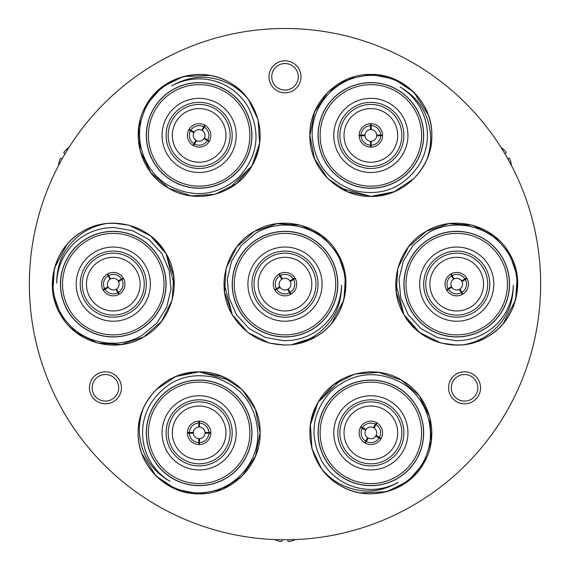 <?xml version="1.0" encoding="UTF-8"?>
<svg xmlns="http://www.w3.org/2000/svg" width="570" height="570" viewBox="0 0 570 570"><rect width="100%" height="100%" fill="white"/><g stroke="black" fill="none" stroke-linecap="round" stroke-linejoin="round"><path stroke-width="0.85" d="M295.68 539.548A23.52 23.52 0 0 1 295.338 539.719L294.932 539.719A23.498 23.413 180 0 1 290.593 541.244A23.498 23.413 180 0 0 294.932 539.719M281.951 541.293A23.349 8.899 95.4 0 1 281.359 541.486L281.359 541.486A23.349 8.899 95.4 0 0 281.951 541.293L282.136 539.754M279.642 541.293A23.349 21.489 102.9 0 0 281.024 541.486A23.349 21.489 102.9 0 1 279.642 541.293L279.407 541.244A23.498 23.413 180 0 1 275.068 539.719A23.498 23.413 180 0 0 279.407 541.244M275.068 539.719L274.662 539.719A23.52 23.52 0 0 1 274.32 539.548M287.864 539.754L288.049 541.293A23.349 8.899 -95.4 0 0 288.641 541.486A23.349 8.899 -95.4 0 1 288.049 541.293M288.641 541.486L288.976 541.486A23.349 21.489 -102.9 0 0 290.358 541.293A23.349 21.489 -102.9 0 1 288.976 541.486L288.641 541.486M500.852 147.181A23.52 23.52 0 0 1 501.173 147.395L501.379 147.744A23.498 23.413 60 0 1 504.863 150.737A23.498 23.413 60 0 0 501.379 147.744M509.694 158.617L509.858 158.902A23.349 21.489 -17.1 0 1 510.385 160.198A23.349 21.489 -17.1 0 0 509.858 158.902L509.694 158.617A23.349 8.899 -24.6 0 0 509.224 158.196L507.806 158.809L509.16 158.182M511.311 164.944A23.498 23.413 60 0 0 510.456 160.427A23.498 23.413 60 0 1 511.311 164.944L511.511 165.293A23.52 23.52 0 0 1 511.532 165.678M504.942 153.843L506.181 152.917A23.349 8.899 144.6 0 0 506.053 152.304L505.889 152.019A23.349 21.489 137.1 0 0 505.02 150.915A23.349 21.489 137.1 0 1 505.889 152.019L506.053 152.304M58.468 165.678A23.52 23.52 0 0 1 58.489 165.293L58.689 164.944A23.498 23.413 -60 0 1 59.544 160.427A23.498 23.413 -60 0 0 58.689 164.944M64.98 150.915A23.349 21.489 -137.1 0 0 64.111 152.019A23.349 21.489 -137.1 0 1 64.98 150.915L65.137 150.737A23.498 23.413 -60 0 1 68.621 147.744A23.498 23.413 -60 0 0 65.137 150.737M68.621 147.744L68.828 147.395A23.52 23.52 0 0 1 69.148 147.181M64.111 152.019L63.947 152.304A23.349 8.899 -144.6 0 0 63.819 152.917L65.058 153.843L63.84 152.988M62.194 158.809L60.776 158.196A23.349 8.899 24.6 0 0 60.306 158.617L60.306 158.617M59.544 160.427L59.615 160.198A23.349 21.489 17.1 0 1 60.142 158.902M106.975 223.483C98.489 224.829 90.637 227.815 83.427 232.439C65.657 244.651 56.758 261.523 56.729 283.062A56.558 56.558 0 0 1 114.349 227.594L132.782 230.764L149.126 239.699L161.723 253.422L169.254 270.465L170.964 289.011L166.689 307.144L156.907 322.99L142.614 334.961C118.439 349.987 84.474 343.853 66.804 321.851C48.3 300.418 48.343 266.183 66.797 244.658L54.371 268.356L52.818 292.096L60.463 314.626L76.152 332.517L97.491 343.04L121.232 344.594L143.768 336.948C172.397 321.402 183.105 281.423 166.084 253.643C152.29 231.976 132.589 221.915 106.975 223.483A60.983 60.983 0 0 0 82.785 231.327C54.157 246.867 43.441 286.853 60.463 314.626C76.01 343.254 115.988 353.97 143.768 336.948C172.397 321.402 183.105 281.423 166.084 253.643C150.544 225.015 110.559 214.306 82.785 231.327A60.983 60.983 0 0 0 66.797 244.658L54.371 268.356M174.249 284.879L166.084 253.643L150.402 235.759L129.055 225.236L113.366 223.155M143.768 336.948L161.652 321.259L172.176 299.92L173.736 276.179L166.084 253.643L150.402 235.759L129.055 225.236M139.678 329.866A52.803 52.803 0 0 1 67.545 310.536A52.803 52.803 0 0 1 86.875 238.403A52.803 52.803 0 0 1 159.009 257.733A52.803 52.803 0 0 1 139.678 329.866M139.621 329.766A52.689 52.689 0 0 1 67.645 310.479A52.689 52.689 0 0 1 86.932 238.509A52.689 52.689 0 0 1 158.902 257.79A52.689 52.689 0 0 1 139.621 329.766M138.645 328.078A50.737 50.737 0 0 1 69.333 309.503A50.737 50.737 0 0 1 87.908 240.198A50.737 50.737 0 0 1 157.213 258.766A50.737 50.737 0 0 1 138.645 328.078M94.734 252.026A37.078 37.078 0 0 1 145.386 265.599A37.078 37.078 0 0 1 131.812 316.243A37.078 37.078 0 0 1 81.168 302.677A37.078 37.078 0 0 1 94.734 252.026M129.796 312.759A33.046 33.046 0 0 0 141.894 267.615A33.046 33.046 0 0 0 96.75 255.517A33.046 33.046 0 0 0 84.652 300.661A33.046 33.046 0 0 0 129.796 312.759M128.756 310.956A30.965 30.965 0 0 0 140.092 268.655A30.965 30.965 0 0 0 97.791 257.319A30.965 30.965 0 0 0 86.455 299.62A30.965 30.965 0 0 0 128.756 310.956M99.857 260.896A26.833 26.833 0 0 1 136.515 270.721A26.833 26.833 0 0 1 126.69 307.373A26.833 26.833 0 0 1 90.039 297.554A26.833 26.833 0 0 1 99.857 260.896M116.059 289.289L119.13 294.277A11.706 11.706 0 0 1 102.992 289.738A11.706 11.706 0 0 1 107.673 273.857A11.706 11.706 0 0 1 123.555 278.538A11.706 11.706 0 0 1 119.13 294.277L118.987 294.355M108.207 287.066L103.134 289.988L102.422 288.527M107.281 274.077L108.884 273.279M118.118 280.853A5.857 5.857 0 0 0 110.723 278.873L108.649 275.545A9.754 9.754 0 0 1 121.574 279.008L118.118 280.853M116.558 288.983A5.857 5.857 0 0 0 118.539 281.58L121.866 279.514A9.754 9.754 0 0 1 118.403 292.439L116.558 288.983M463.025 344.793C471.511 343.446 479.363 340.454 486.573 335.83C504.343 323.625 513.242 306.753 513.271 285.214A56.558 56.558 0 0 1 455.651 340.682L437.219 337.504L420.874 328.569L408.277 314.847L400.746 297.811L399.036 279.257L403.311 261.131L413.093 245.278L427.386 233.315C451.561 218.289 485.526 224.416 503.196 246.425C521.7 267.85 521.657 302.086 503.203 323.61L515.629 299.92L517.182 276.179L509.537 253.643L493.848 235.759L472.509 225.236L448.768 223.675L426.232 231.327C397.603 246.867 386.895 286.853 403.916 314.626C417.71 336.3 437.411 346.353 463.025 344.793A60.983 60.983 0 0 0 487.215 336.948C515.843 321.402 526.559 281.423 509.537 253.643C493.991 225.015 454.012 214.306 426.232 231.327C397.603 246.867 386.895 286.853 403.916 314.626C419.456 343.254 459.441 353.97 487.215 336.948A60.983 60.983 0 0 0 503.203 323.61L515.629 299.92L517.182 276.179L509.537 253.643L493.848 235.759L472.509 225.236M395.751 283.397L403.916 314.626L419.598 332.517L440.945 343.04L456.634 345.121M426.232 231.327L408.348 247.01L397.824 268.356L396.264 292.096L403.916 314.626M430.322 238.403A52.803 52.803 0 0 1 502.455 257.733A52.803 52.803 0 0 1 483.125 329.866A52.803 52.803 0 0 1 410.991 310.536A52.803 52.803 0 0 1 430.322 238.403M430.378 238.509A52.689 52.689 0 0 1 502.355 257.79A52.689 52.689 0 0 1 483.068 329.766A52.689 52.689 0 0 1 411.098 310.479A52.689 52.689 0 0 1 430.378 238.509M431.355 240.198A50.737 50.737 0 0 1 500.667 258.766A50.737 50.737 0 0 1 482.092 328.078A50.737 50.737 0 0 1 412.787 309.503A50.737 50.737 0 0 1 431.355 240.198M475.266 316.243A37.078 37.078 0 0 1 424.614 302.677A37.078 37.078 0 0 1 438.188 252.026A37.078 37.078 0 0 1 488.832 265.599A37.078 37.078 0 0 1 475.266 316.243M440.204 255.517A33.046 33.046 0 0 0 428.106 300.661A33.046 33.046 0 0 0 473.25 312.759A33.046 33.046 0 0 0 485.348 267.615A33.046 33.046 0 0 0 440.204 255.517M441.244 257.319A30.965 30.965 0 0 0 429.908 299.62A30.965 30.965 0 0 0 472.209 310.956A30.965 30.965 0 0 0 483.545 268.655A30.965 30.965 0 0 0 441.244 257.319M470.143 307.373A26.833 26.833 0 0 1 433.485 297.554A26.833 26.833 0 0 1 443.31 260.896A26.833 26.833 0 0 1 479.961 270.721A26.833 26.833 0 0 1 470.143 307.373M453.941 278.987L450.87 273.999A11.706 11.706 0 0 1 467.008 278.538A11.706 11.706 0 0 1 462.327 294.419A11.706 11.706 0 0 1 446.445 289.738A11.706 11.706 0 0 1 450.87 273.999L451.012 273.913M461.793 281.209L466.866 278.281L467.578 279.749M462.719 294.191L459.791 289.125M451.882 287.423A5.857 5.857 0 0 0 459.278 289.403L461.351 292.731A9.754 9.754 0 0 1 448.426 289.268L451.882 287.423M453.442 279.293A5.857 5.857 0 0 0 451.461 286.689L448.134 288.762A9.754 9.754 0 0 1 451.597 275.837L453.442 279.293M401.351 380.04C373.578 363.019 333.593 373.735 318.053 402.363C306.183 425.149 307.323 447.236 321.48 468.64C326.895 475.316 333.407 480.617 341.017 484.55C360.475 493.841 379.534 493.107 398.202 482.363A56.558 56.558 0 0 1 321.359 460.197C309.004 434.981 312.225 411.989 331.028 391.212C352.018 372.858 375.074 369.802 400.204 382.035C425.305 395.459 436.976 427.935 426.759 454.24C417.454 480.98 387.778 498.059 359.912 492.843L386.645 491.76L407.985 481.237L423.674 463.346L431.326 440.817L429.766 417.069L419.242 395.73L401.351 380.04L378.822 372.395L355.082 373.949L333.742 384.472L318.053 402.363L310.401 424.892L311.961 448.64L321.48 468.64A60.983 60.983 0 0 0 340.368 485.668C368.149 502.69 408.127 491.974 423.674 463.346C440.695 435.573 429.98 395.587 401.351 380.04C373.578 363.019 333.593 373.735 318.053 402.363C301.031 430.136 311.74 470.122 340.368 485.668A60.983 60.983 0 0 0 359.912 492.843L386.645 491.76M341.017 379.677L318.053 402.363L310.401 424.892L311.961 448.64L318.003 463.268M397.269 387.123A52.803 52.803 0 0 1 416.592 459.256A52.803 52.803 0 0 1 344.458 478.586A52.803 52.803 0 0 1 325.135 406.453A52.803 52.803 0 0 1 397.269 387.123M397.205 387.222A52.689 52.689 0 0 1 416.492 459.199A52.689 52.689 0 0 1 344.515 478.486A52.689 52.689 0 0 1 325.235 406.51A52.689 52.689 0 0 1 397.205 387.222M396.228 388.918A50.737 50.737 0 0 1 414.803 458.223A50.737 50.737 0 0 1 345.491 476.791A50.737 50.737 0 0 1 326.923 407.486A50.737 50.737 0 0 1 396.228 388.918M352.324 464.963A37.078 37.078 0 0 1 338.751 414.319A37.078 37.078 0 0 1 389.403 400.746A37.078 37.078 0 0 1 402.976 451.39A37.078 37.078 0 0 1 352.324 464.963M387.386 404.237A33.046 33.046 0 0 0 342.242 416.328A33.046 33.046 0 0 0 354.341 461.472A33.046 33.046 0 0 0 399.484 449.381A33.046 33.046 0 0 0 387.386 404.237M386.346 406.04A30.965 30.965 0 0 0 344.045 417.368A30.965 30.965 0 0 0 355.381 459.669A30.965 30.965 0 0 0 397.682 448.341A30.965 30.965 0 0 0 386.346 406.04M357.447 456.093A26.833 26.833 0 0 1 347.629 419.442A26.833 26.833 0 0 1 384.28 409.616A26.833 26.833 0 0 1 394.098 446.267A26.833 26.833 0 0 1 357.447 456.093M373.934 427.87L376.72 422.712A11.706 11.706 0 0 1 380.853 438.957A11.706 11.706 0 0 1 364.757 442.847A11.706 11.706 0 0 1 360.874 426.752A11.706 11.706 0 0 1 376.72 422.712L376.856 422.798M365.149 443.075L368.078 438.002M365.598 430.3A5.857 5.857 0 0 0 367.579 437.703L365.733 441.151A9.754 9.754 0 0 1 362.271 428.234L365.598 430.3M373.421 427.586A5.857 5.857 0 0 0 366.018 429.573L362.563 427.728A9.754 9.754 0 0 1 375.488 424.265L373.421 427.586M232.19 314.626L224.537 292.096L226.098 268.356L236.621 247.01L254.512 231.327L277.041 223.675L300.782 225.236L322.121 235.759L337.81 253.643L345.463 276.179L343.902 299.92L331.476 323.61C349.93 302.086 349.973 267.85 331.469 246.425C313.799 224.416 279.834 218.289 255.659 233.315L241.374 245.278L231.591 261.131L227.309 279.257L229.019 297.811L236.55 314.847L249.147 328.569L265.492 337.504L283.924 340.682A56.558 56.558 0 0 0 341.544 285.214C341.523 306.753 332.616 323.625 314.847 335.83C307.636 340.454 299.791 343.446 291.298 344.793A60.983 60.983 0 0 0 315.488 336.948C344.123 321.402 354.832 281.423 337.81 253.643C322.271 225.015 282.285 214.306 254.512 231.327C225.877 246.867 215.168 286.853 232.19 314.626C245.984 336.3 265.684 346.353 291.298 344.793L315.488 336.948A60.983 60.983 0 0 0 331.476 323.61L343.902 299.92L345.463 276.179L337.81 253.643M224.024 283.397L232.19 314.626L247.879 332.517L269.218 343.04L284.907 345.121M254.512 231.327L236.621 247.01L226.098 268.356L224.537 292.096L232.19 314.626L247.879 332.517L269.218 343.04M258.595 238.403A52.803 52.803 0 0 1 330.728 257.733A52.803 52.803 0 0 1 311.405 329.866A52.803 52.803 0 0 1 239.272 310.536A52.803 52.803 0 0 1 258.595 238.403M258.659 238.509A52.689 52.689 0 0 1 330.629 257.79A52.689 52.689 0 0 1 311.341 329.766A52.689 52.689 0 0 1 239.371 310.479A52.689 52.689 0 0 1 258.659 238.509M259.635 240.198A50.737 50.737 0 0 1 328.94 258.766A50.737 50.737 0 0 1 310.365 328.078A50.737 50.737 0 0 1 241.06 309.503A50.737 50.737 0 0 1 259.635 240.198M303.539 316.243A37.078 37.078 0 0 1 252.888 302.677A37.078 37.078 0 0 1 266.461 252.026A37.078 37.078 0 0 1 317.112 265.599A37.078 37.078 0 0 1 303.539 316.243M268.477 255.517A33.046 33.046 0 0 0 256.379 300.661A33.046 33.046 0 0 0 301.523 312.759A33.046 33.046 0 0 0 313.621 267.615A33.046 33.046 0 0 0 268.477 255.517M269.517 257.319A30.965 30.965 0 0 0 258.182 299.62A30.965 30.965 0 0 0 300.483 310.956A30.965 30.965 0 0 0 311.818 268.655A30.965 30.965 0 0 0 269.517 257.319M298.416 307.373A26.833 26.833 0 0 1 261.765 297.554A26.833 26.833 0 0 1 271.584 260.896A26.833 26.833 0 0 1 308.235 270.721A26.833 26.833 0 0 1 298.416 307.373M282.214 278.987L279.143 273.999A11.706 11.706 0 0 1 295.281 278.538A11.706 11.706 0 0 1 290.6 294.419A11.706 11.706 0 0 1 274.719 289.738A11.706 11.706 0 0 1 279.143 273.999L280.611 273.279M290.999 294.191L288.071 289.125M280.155 287.423A5.857 5.857 0 0 0 287.558 289.403L289.624 292.731A9.754 9.754 0 0 1 276.699 289.268L280.155 287.423M281.715 279.293A5.857 5.857 0 0 0 279.735 286.689L276.407 288.762A9.754 9.754 0 0 1 279.87 275.837L281.715 279.293M143.462 407.978C140.384 416.007 139.044 424.301 139.443 432.858C141.132 454.354 151.292 470.492 169.931 481.287A56.558 56.558 0 0 1 150.708 403.653C166.362 380.347 187.893 371.64 215.289 377.54C241.673 386.538 255.852 404.978 257.825 432.858C258.744 461.308 236.457 487.656 208.563 491.953C180.754 497.268 151.128 480.111 141.709 453.371L156.016 475.978L175.802 489.195L199.137 493.834L222.471 489.195L242.257 475.978L255.474 456.192L260.12 432.858C260.974 400.29 231.705 371.02 199.137 371.875C173.472 372.987 154.912 385.021 143.462 407.978A60.983 60.983 0 0 0 138.154 432.858C137.299 465.419 166.568 494.689 199.137 493.834C231.705 494.689 260.974 465.419 260.12 432.858C260.974 400.29 231.705 371.02 199.137 371.875C166.568 371.02 137.299 400.29 138.154 432.858A60.983 60.983 0 0 0 141.709 453.371L156.016 475.978L175.802 489.195L199.137 493.834L222.471 489.195L242.257 475.978M230.266 380.418L199.137 371.875L175.802 376.514L156.016 389.73L175.802 376.514L199.137 371.875L222.471 376.514L242.257 389.73L255.474 409.517L260.12 432.858M251.94 432.858A52.803 52.803 0 0 1 199.137 485.661A52.803 52.803 0 0 1 146.333 432.858A52.803 52.803 0 0 1 199.137 380.048A52.803 52.803 0 0 1 251.94 432.858M251.826 432.858A52.689 52.689 0 0 1 199.137 485.54A52.689 52.689 0 0 1 146.447 432.858A52.689 52.689 0 0 1 199.137 380.169A52.689 52.689 0 0 1 251.826 432.858M249.874 432.858A50.737 50.737 0 0 1 199.137 483.588A50.737 50.737 0 0 1 148.4 432.858A50.737 50.737 0 0 1 199.137 382.121A50.737 50.737 0 0 1 249.874 432.858M162.058 432.858A37.078 37.078 0 0 1 199.137 395.78A37.078 37.078 0 0 1 236.215 432.858A37.078 37.078 0 0 1 199.137 469.929A37.078 37.078 0 0 1 162.058 432.858M232.182 432.858A33.046 33.046 0 0 0 199.137 399.805A33.046 33.046 0 0 0 166.091 432.858A33.046 33.046 0 0 0 199.137 465.904A33.046 33.046 0 0 0 232.182 432.858M230.102 432.858A30.965 30.965 0 0 0 199.137 401.886A30.965 30.965 0 0 0 168.171 432.858A30.965 30.965 0 0 0 199.137 463.823A30.965 30.965 0 0 0 230.102 432.858M172.304 432.858A26.833 26.833 0 0 1 199.137 406.025A26.833 26.833 0 0 1 225.969 432.858A26.833 26.833 0 0 1 199.137 459.684A26.833 26.833 0 0 1 172.304 432.858M210.729 431.226L210.843 432.858A11.706 11.706 0 0 1 198.844 444.557A11.706 11.706 0 0 1 187.43 432.559A11.706 11.706 0 0 1 199.429 421.152A11.706 11.706 0 0 1 210.843 432.858L210.729 434.482M187.43 433.022L193.287 433.022M198.716 427.016A5.857 5.857 0 0 0 193.301 432.438L189.383 432.559A9.754 9.754 0 0 1 198.844 423.104L198.716 427.016M204.979 432.438A5.857 5.857 0 0 0 199.557 427.016L199.429 423.104A9.754 9.754 0 0 1 208.891 432.559L204.979 432.438M168.649 188.228C196.422 205.25 236.408 194.541 251.947 165.906C263.817 143.127 262.677 121.032 248.52 99.636C243.105 92.96 236.593 87.652 228.983 83.719C209.525 74.435 190.465 75.162 171.798 85.913A56.558 56.558 0 0 1 248.641 108.079C260.996 133.287 257.775 156.287 238.972 177.063C217.982 195.417 194.926 198.474 169.796 186.24C144.695 172.817 133.024 140.341 143.241 114.028C152.546 87.288 182.222 70.21 210.088 75.425L183.355 76.515L162.015 87.039L146.326 104.93L138.674 127.459L140.234 151.2L150.758 172.539L168.649 188.228L191.178 195.881L214.918 194.32L236.258 183.796L251.947 165.906L259.599 143.376L258.039 119.636L248.52 99.636A60.983 60.983 0 0 0 229.632 82.607C201.851 65.586 161.873 76.294 146.326 104.93C129.304 132.703 140.02 172.689 168.649 188.228C196.422 205.25 236.408 194.541 251.947 165.906C268.969 138.132 258.26 98.147 229.632 82.607A60.983 60.983 0 0 0 210.088 75.425L183.355 76.515M228.983 188.599L251.947 165.906L259.599 143.376L258.039 119.636L251.997 105.008M172.731 181.146A52.803 52.803 0 0 1 153.408 109.013A52.803 52.803 0 0 1 225.542 89.689A52.803 52.803 0 0 1 244.865 161.823A52.803 52.803 0 0 1 172.731 181.146M172.796 181.046A52.689 52.689 0 0 1 153.508 109.077A52.689 52.689 0 0 1 225.485 89.789A52.689 52.689 0 0 1 244.765 161.759A52.689 52.689 0 0 1 172.796 181.046M173.772 179.358A50.737 50.737 0 0 1 155.197 110.053A50.737 50.737 0 0 1 224.509 91.478A50.737 50.737 0 0 1 243.077 160.79A50.737 50.737 0 0 1 173.772 179.358M217.676 103.305A37.078 37.078 0 0 1 231.249 153.957A37.078 37.078 0 0 1 180.597 167.53A37.078 37.078 0 0 1 167.024 116.879A37.078 37.078 0 0 1 217.676 103.305M182.614 164.039A33.046 33.046 0 0 0 227.758 151.941A33.046 33.046 0 0 0 215.66 106.797A33.046 33.046 0 0 0 170.516 118.895A33.046 33.046 0 0 0 182.614 164.039M183.654 162.236A30.965 30.965 0 0 0 225.955 150.9A30.965 30.965 0 0 0 214.619 108.599A30.965 30.965 0 0 0 172.318 119.935A30.965 30.965 0 0 0 183.654 162.236M212.553 112.183A26.833 26.833 0 0 1 222.371 148.834A26.833 26.833 0 0 1 185.72 158.652A26.833 26.833 0 0 1 175.902 122.001A26.833 26.833 0 0 1 212.553 112.183M194.748 146.276L193.28 145.557A11.706 11.706 0 0 1 189.147 129.312A11.706 11.706 0 0 1 205.243 125.428A11.706 11.706 0 0 1 209.126 141.524A11.706 11.706 0 0 1 193.28 145.557L191.933 144.645M194.071 132.489L188.998 129.561L189.91 128.207M204.851 125.193L201.922 130.266M204.402 137.976A5.857 5.857 0 0 0 202.421 130.573L204.267 127.117A9.754 9.754 0 0 1 207.729 140.042L204.402 137.976M196.579 140.683A5.857 5.857 0 0 0 203.982 138.702L207.437 140.548A9.754 9.754 0 0 1 194.513 144.011L196.579 140.683M426.538 160.291C429.616 152.261 430.956 143.975 430.557 135.418C428.868 113.922 418.708 97.776 400.069 86.989A56.558 56.558 0 0 1 419.292 164.623C403.638 187.929 382.107 196.629 354.711 190.736C328.327 181.737 314.148 163.298 312.175 135.418C311.256 106.968 333.543 80.619 361.437 76.316C389.246 71.008 418.872 88.165 428.291 114.905L413.984 92.297L394.198 79.08L370.863 74.435L347.529 79.08L327.743 92.297L314.526 112.083L309.881 135.418C309.026 167.986 338.295 197.256 370.863 196.401C396.528 195.289 415.088 183.255 426.538 160.291A60.983 60.983 0 0 0 431.846 135.418C432.701 102.849 403.432 73.58 370.863 74.435C338.295 73.58 309.026 102.849 309.881 135.418C309.026 167.986 338.295 197.256 370.863 196.401C403.432 197.256 432.701 167.986 431.846 135.418A60.983 60.983 0 0 0 428.291 114.905L413.984 92.297L394.198 79.08L370.863 74.435L347.529 79.08L327.743 92.297M339.734 187.858L370.863 196.401L394.198 191.755L413.984 178.538L394.198 191.755L370.863 196.401L347.529 191.755L327.743 178.538L314.526 158.752L309.881 135.418M318.06 135.418A52.803 52.803 0 0 1 370.863 82.614A52.803 52.803 0 0 1 423.667 135.418A52.803 52.803 0 0 1 370.863 188.221A52.803 52.803 0 0 1 318.06 135.418M318.174 135.418A52.689 52.689 0 0 1 370.863 82.728A52.689 52.689 0 0 1 423.553 135.418A52.689 52.689 0 0 1 370.863 188.107A52.689 52.689 0 0 1 318.174 135.418M320.126 135.418A50.737 50.737 0 0 1 370.863 84.681A50.737 50.737 0 0 1 421.601 135.418A50.737 50.737 0 0 1 370.863 186.155A50.737 50.737 0 0 1 320.126 135.418M407.942 135.418A37.078 37.078 0 0 1 370.863 172.496A37.078 37.078 0 0 1 333.785 135.418A37.078 37.078 0 0 1 370.863 98.339A37.078 37.078 0 0 1 407.942 135.418M337.818 135.418A33.046 33.046 0 0 0 370.863 168.464A33.046 33.046 0 0 0 403.909 135.418A33.046 33.046 0 0 0 370.863 102.372A33.046 33.046 0 0 0 337.818 135.418M339.898 135.418A30.965 30.965 0 0 0 370.863 166.383A30.965 30.965 0 0 0 401.829 135.418A30.965 30.965 0 0 0 370.863 104.453A30.965 30.965 0 0 0 339.898 135.418M397.696 135.418A26.833 26.833 0 0 1 370.863 162.251A26.833 26.833 0 0 1 344.031 135.418A26.833 26.833 0 0 1 370.863 108.585A26.833 26.833 0 0 1 397.696 135.418M359.271 137.049L359.157 135.418A11.706 11.706 0 0 1 371.155 123.711A11.706 11.706 0 0 1 382.57 135.71A11.706 11.706 0 0 1 370.571 147.124A11.706 11.706 0 0 1 359.157 135.418L359.271 133.786M382.57 135.254L376.713 135.254M371.284 141.26A5.857 5.857 0 0 0 376.699 135.838L380.618 135.71A9.754 9.754 0 0 1 371.155 145.172L371.284 141.26M365.021 135.838A5.857 5.857 0 0 0 370.443 141.26L370.571 145.172A9.754 9.754 0 0 1 361.109 135.71L365.021 135.838M448.561 387.807A16.003 16.003 0 0 0 464.557 403.809A16.003 16.003 0 0 0 480.56 387.807A16.003 16.003 0 0 0 464.557 371.804A16.003 16.003 0 0 0 448.561 387.807M451.29 387.807A13.267 13.267 0 0 0 464.557 401.073A13.267 13.267 0 0 0 477.831 387.807A13.267 13.267 0 0 0 464.557 374.533A13.267 13.267 0 0 0 451.29 387.807M89.44 387.807A16.003 16.003 0 0 0 105.443 403.809A16.003 16.003 0 0 0 121.439 387.807A16.003 16.003 0 0 0 105.443 371.804A16.003 16.003 0 0 0 89.44 387.807M92.169 387.807A13.267 13.267 0 0 0 105.443 401.073A13.267 13.267 0 0 0 118.71 387.807A13.267 13.267 0 0 0 105.443 374.533A13.267 13.267 0 0 0 92.169 387.807M268.997 76.8A16.003 16.003 0 0 0 285 92.796A16.003 16.003 0 0 0 301.003 76.8A16.003 16.003 0 0 0 285 60.798A16.003 16.003 0 0 0 268.997 76.8M271.733 76.8A13.267 13.267 0 0 0 285 90.067A13.267 13.267 0 0 0 298.267 76.8A13.267 13.267 0 0 0 285 63.526A13.267 13.267 0 0 0 271.733 76.8M540.638 284.138A255.638 255.638 0 0 0 285 28.5A255.638 255.638 0 0 0 29.362 284.138A255.638 255.638 0 0 0 285 539.776A255.638 255.638 0 0 0 540.638 284.138M372.488 147.01L369.232 147.01M382.57 135.126L376.699 134.997A5.857 5.857 0 0 0 371.284 129.575L371.155 125.664A9.754 9.754 0 0 1 380.618 135.126M371.155 123.711L371.155 125.664M370.863 129.561L370.863 123.711M370.571 123.711L370.443 129.575A5.857 5.857 0 0 0 365.021 134.997L361.109 135.126A9.754 9.754 0 0 1 370.571 125.664M359.157 135.126L361.109 135.126M365.014 135.254L359.157 135.418M359.157 135.71L361.109 135.71M370.571 147.124L370.571 145.172M370.863 141.275L370.863 147.124M371.155 147.124L371.155 145.172M382.57 135.71L380.618 135.71M204.737 125.136L201.695 130.152A5.857 5.857 0 0 0 194.292 132.133L190.836 130.288A9.754 9.754 0 0 1 203.761 126.825M189.147 129.312L190.836 130.288M188.855 129.817L193.871 132.86A5.857 5.857 0 0 0 195.852 140.263L194.007 143.718A9.754 9.754 0 0 1 190.544 130.794M193.031 145.407L194.007 143.718M196.066 140.405L193.28 145.557M193.536 145.699L194.513 144.011M209.126 141.524L207.437 140.548M204.21 138.346L209.276 141.275M209.418 141.018L207.729 140.042M205.243 125.428L204.267 127.117M197.512 421.259L200.768 421.259M187.43 433.15L193.301 433.271A5.857 5.857 0 0 0 198.716 438.693L198.844 442.605A9.754 9.754 0 0 1 189.383 433.15M198.844 444.557L198.844 442.605M199.137 438.708L199.137 444.564M199.429 444.557L199.557 438.693A5.857 5.857 0 0 0 204.979 433.271L208.891 433.15A9.754 9.754 0 0 1 199.429 442.605M210.843 433.15L208.891 433.15M204.986 433.022L210.843 432.858M210.843 432.559L208.891 432.559M199.429 421.152L199.429 423.104M199.137 427.001L199.137 421.145M198.844 421.152L198.844 423.104M187.43 432.559L189.383 432.559M291.106 294.127L288.285 288.983A5.857 5.857 0 0 0 290.265 281.58L293.593 279.514A9.754 9.754 0 0 1 290.13 292.439M295.281 278.538L293.593 279.514M290.073 281.209L295.139 278.281M294.989 278.032L289.845 280.853A5.857 5.857 0 0 0 282.442 278.873L280.376 275.545A9.754 9.754 0 0 1 293.301 279.008M279.4 273.857L280.376 275.545M278.894 274.149L279.87 275.837M274.719 289.738L276.407 288.762M279.927 287.066L274.861 289.988M275.011 290.244L276.699 289.268M290.6 294.419L289.624 292.731M360.005 428.469L360.724 427.001L365.79 429.93M365.263 443.139L368.305 438.123A5.857 5.857 0 0 0 375.708 436.136L379.164 437.981A9.754 9.754 0 0 1 366.239 441.444M380.853 438.957L379.164 437.981M375.929 435.779L381.002 438.708M381.145 438.451L376.129 435.409A5.857 5.857 0 0 0 374.148 428.006L375.993 424.557A9.754 9.754 0 0 1 379.456 437.475M376.97 422.862L375.993 424.557M376.464 422.57L375.488 424.265M360.874 426.752L362.563 427.728M360.582 427.258L362.271 428.234M364.757 442.847L365.733 441.151M460.781 279.913L458.679 278.616M462.833 294.127L460.011 288.983A5.857 5.857 0 0 0 461.992 281.58L465.32 279.514A9.754 9.754 0 0 1 461.857 292.439M467.008 278.538L465.32 279.514M466.716 278.032L461.572 280.853A5.857 5.857 0 0 0 454.169 278.873L452.103 275.545A9.754 9.754 0 0 1 465.027 279.008M451.126 273.857L452.103 275.545M450.621 274.149L451.597 275.837M446.445 289.738L448.134 288.762M451.654 287.066L446.588 289.988M446.738 290.244L448.426 289.268M462.327 294.419L461.351 292.731M122.5 276.927L123.412 278.281L118.346 281.209M107.424 273.999L110.21 279.15M107.167 274.149L109.989 279.293A5.857 5.857 0 0 0 108.008 286.689L104.68 288.762A9.754 9.754 0 0 1 108.143 275.837M102.992 289.738L104.68 288.762M103.284 290.244L108.428 287.423A5.857 5.857 0 0 0 115.831 289.403L117.897 292.731A9.754 9.754 0 0 1 104.973 289.268M118.874 294.419L117.897 292.731M119.379 294.127L118.403 292.439M123.555 278.538L121.866 279.514M123.263 278.032L121.574 279.008M107.673 273.857L108.649 275.545M109.219 288.356L111.321 289.653"/></g></svg>
